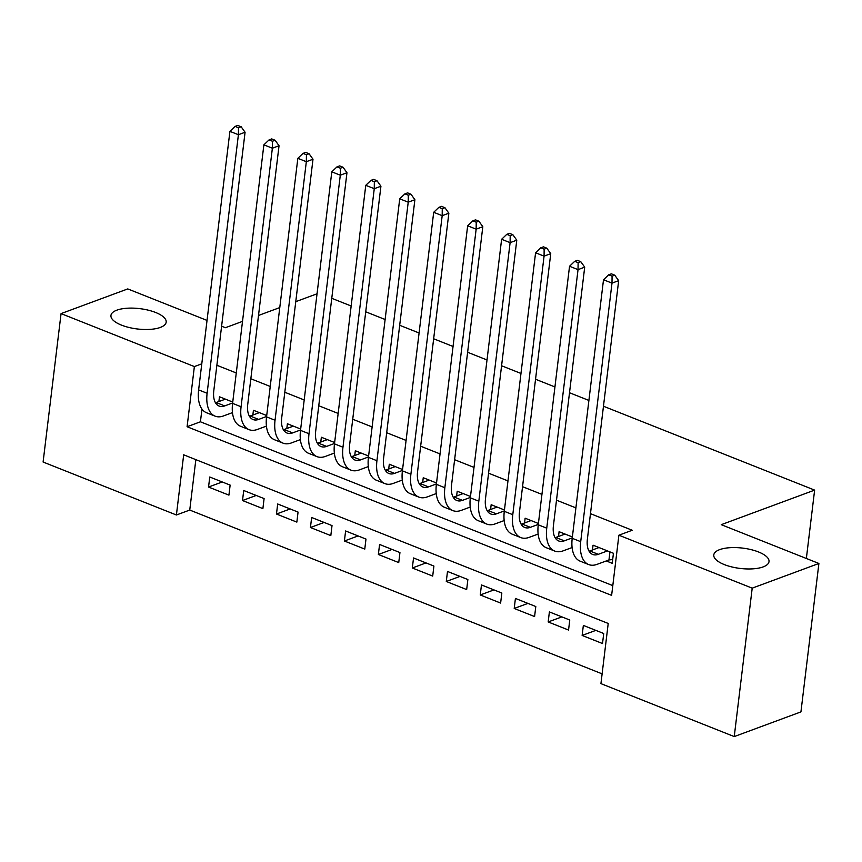 <?xml version="1.0" encoding="UTF-8"?>
<svg xmlns="http://www.w3.org/2000/svg" width="862" height="862" viewBox="0 0 862 862"><rect width="100%" height="100%" fill="white"/><g stroke="black" fill="none" stroke-linecap="round" stroke-linejoin="round"><path stroke-width="1.29" d="M160.3 327.441A27.81 10.236 -173.1 0 1 128.944 327.463A27.81 10.236 -173.1 0 1 110.95 315.46A27.81 10.236 -173.1 0 1 116.823 310.169A27.81 10.236 -173.1 0 1 148.178 310.148A27.81 10.236 -173.1 0 1 166.172 322.14A27.81 10.236 -173.1 0 1 160.3 327.441M763.139 566.905A27.81 10.236 -173.1 0 1 731.784 566.927A27.81 10.236 -173.1 0 1 713.79 554.934A27.81 10.236 -173.1 0 1 719.662 549.633A27.81 10.236 -173.1 0 1 751.017 549.611A27.81 10.236 -173.1 0 1 769.012 561.615A27.81 10.236 -173.1 0 1 763.139 566.905M603.465 406.239L814.633 490.112L721.257 524.678L818.9 563.468L800.938 711.893L734.241 736.579L600.933 683.631L608.216 623.452L183.681 454.813L176.408 514.991L43.1 462.032L61.062 313.606L194.37 366.565L187.086 426.733L611.621 595.373L618.894 535.205L752.203 588.153L734.241 736.579M195.846 459.64L189.748 510.056L602.118 673.858M189.748 510.056L176.408 514.991M232.751 402.058L219.465 396.779L218.894 401.552M266.714 415.549L253.428 410.269L252.857 415.042M300.676 429.039L287.391 423.759L286.82 428.533M334.639 442.529L321.354 437.249L320.783 442.023M368.602 456.02L355.316 450.74L354.745 455.513M402.565 469.51L389.279 464.23L388.708 469.014M436.528 483L423.242 477.72L422.671 482.504M470.49 496.49L457.205 491.221L456.634 495.995M504.453 509.981L491.168 504.712L490.597 509.485M538.416 523.471L525.13 518.202L524.559 522.975M572.379 536.961L559.093 531.692L558.522 536.466M595.836 630.37L582.141 635.445L602.516 643.537L603.723 633.505L583.348 625.413L582.141 635.445M561.873 616.88L548.178 621.955L568.554 630.047L569.76 620.015L549.385 611.923L548.178 621.955M527.91 603.389L514.215 608.464L534.591 616.556L535.798 606.525L515.422 598.433L514.215 608.464M493.948 589.899L480.253 594.963L500.628 603.066L501.835 593.034L481.459 584.942L480.253 594.963M459.985 576.409L446.29 581.473L466.665 589.576L467.872 579.544L447.497 571.452L446.29 581.473M426.022 562.918L412.327 567.983L432.702 576.085L433.909 566.054L413.534 557.962L412.327 567.983M392.059 549.428L378.364 554.492L398.74 562.584L399.946 552.564L379.571 544.461L378.364 554.492M358.096 535.938L344.401 541.002L364.777 549.094L365.984 539.073L345.608 530.97L344.401 541.002M324.134 522.447L310.439 527.512L330.814 535.604L332.021 525.583L311.645 517.48L310.439 527.512M290.171 508.946L276.476 514.021L296.851 522.113L298.058 512.082L277.683 503.99L276.476 514.021M256.208 495.456L242.513 500.531L262.888 508.623L264.095 498.592L243.72 490.5L242.513 500.531M230.132 485.101L209.757 477.009L208.55 487.041L228.926 495.133L230.132 485.101M618.894 535.205L632.234 530.259L590.47 513.666M575.891 507.88L556.507 500.175M541.929 494.389L522.544 486.685M507.966 480.899L488.582 473.195M474.014 467.409L454.619 459.705M440.051 453.918L420.656 446.214M406.088 440.428L386.693 432.724M372.125 426.938L352.73 419.234M338.163 413.448L318.768 405.743M304.2 399.957L284.805 392.253M270.237 386.467L250.842 378.763M236.274 372.966L216.879 365.272M201.967 409.073L200.426 421.798L612.796 585.61M606.277 560.947L612.225 563.306L613.432 553.275L593.056 545.183L592.485 549.956M331.762 298.306L351.157 306.01M365.725 311.796L385.12 319.5M399.688 325.286L419.083 332.991M433.651 338.777L453.046 346.481M467.613 352.267L487.008 359.971M501.576 365.757L520.971 373.462M535.539 379.248L554.934 386.952M569.502 392.738L588.897 400.442M806.358 558.479L814.633 490.112M818.9 563.468L752.203 588.153M207.031 320.416L127.759 288.921L61.062 313.606M221.599 326.202L225.402 327.711L242.513 321.375M258.503 315.46L279.773 307.583M295.763 301.668L317.044 293.791M201.783 363.818L194.37 366.565M200.426 421.798L187.086 426.733M222.245 481.966L208.55 487.041M599.004 547.542L589.802 550.947A21.733 11.766 -68.3 0 1 589.08 551.184M607.494 550.915L598.293 554.32A21.733 11.766 -68.3 0 1 592.69 554.46A21.733 11.766 -68.3 0 1 587.378 539.203L618.668 280.656L611.998 283.124L580.708 541.67A32.594 17.639 111.7 0 0 588.681 564.556A32.594 17.639 111.7 0 0 597.075 564.351L608.96 559.955L609.94 551.885M612.677 559.546L608.96 559.955M612.074 276.163L614.746 275.172L611.352 273.825L608.68 274.806L612.074 276.163L611.998 283.124L603.508 279.751L572.217 538.297A32.594 17.639 111.7 0 0 580.191 561.184L588.681 564.556M603.508 279.751L608.68 274.806M614.746 275.172L618.668 280.656M565.041 534.052L555.839 537.457A21.733 11.766 -68.3 0 1 555.117 537.694M572.26 537.888L564.33 540.83A21.733 11.766 -68.3 0 1 558.727 540.97A21.733 11.766 -68.3 0 1 553.415 525.712L584.705 267.166L578.036 269.634L546.745 528.18A32.594 17.639 111.7 0 0 554.719 551.066A32.594 17.639 111.7 0 0 563.112 550.861L572.099 547.532M578.111 262.662L580.783 261.682L577.389 260.335L574.717 261.315L578.111 262.662L578.036 269.634L569.545 266.261L538.254 524.807A32.594 17.639 111.7 0 0 546.228 547.693L554.719 551.066M569.545 266.261L574.717 261.315M580.783 261.682L584.705 267.166M531.078 520.562L521.876 523.967A21.733 11.766 -68.3 0 1 521.154 524.204M538.297 524.398L530.367 527.339A21.733 11.766 -68.3 0 1 524.764 527.479A21.733 11.766 -68.3 0 1 519.452 512.222L550.743 253.676L544.073 256.143L512.782 514.689A32.594 17.639 111.7 0 0 520.756 537.576A32.594 17.639 111.7 0 0 529.149 537.371L538.136 534.041M544.148 249.172L546.82 248.191L543.426 246.834L540.754 247.825L544.148 249.172L544.073 256.143L535.582 252.771L504.292 511.317A32.594 17.639 111.7 0 0 512.265 534.203L520.756 537.576M535.582 252.771L540.754 247.825M546.82 248.191L550.743 253.676M497.115 507.071L487.914 510.476A21.733 11.766 -68.3 0 1 487.192 510.713M504.335 510.907L496.404 513.849A21.733 11.766 -68.3 0 1 490.801 513.989A21.733 11.766 -68.3 0 1 485.489 498.732L516.78 240.186L510.11 242.653L478.819 501.199A32.594 17.639 111.7 0 0 486.793 524.085A32.594 17.639 111.7 0 0 495.187 523.88L504.173 520.551M510.185 235.682L512.858 234.701L509.464 233.343L506.791 234.335L510.185 235.682L510.11 242.653L501.619 239.28L470.329 497.827A32.594 17.639 111.7 0 0 478.302 520.713L486.793 524.085M501.619 239.28L506.791 234.335M512.858 234.701L516.78 240.186M463.153 493.581L453.951 496.986A21.733 11.766 -68.3 0 1 453.229 497.223M470.372 497.417L462.441 500.359A21.733 11.766 -68.3 0 1 456.838 500.499A21.733 11.766 -68.3 0 1 451.526 485.241L482.817 226.695L476.147 229.163L444.857 487.709A32.594 17.639 111.7 0 0 452.83 510.595A32.594 17.639 111.7 0 0 461.224 510.39L470.21 507.061M476.223 222.191L478.895 221.211L475.501 219.853L472.829 220.844L476.223 222.191L476.147 229.163L467.657 225.79L436.366 484.336A32.594 17.639 111.7 0 0 444.339 507.222L452.83 510.595M467.657 225.79L472.829 220.844M478.895 221.211L482.817 226.695M429.19 480.091L419.988 483.496A21.733 11.766 -68.3 0 1 419.266 483.733M436.409 483.927L428.479 486.868A21.733 11.766 -68.3 0 1 422.876 487.008A21.733 11.766 -68.3 0 1 417.564 471.751L448.854 213.205L442.184 215.672L410.894 474.219A32.594 17.639 111.7 0 0 418.867 497.105A32.594 17.639 111.7 0 0 427.261 496.9L436.247 493.57M442.26 208.701L444.932 207.71L441.538 206.363L438.866 207.354L442.26 208.701L442.184 215.672L433.694 212.3L402.403 470.846A32.594 17.639 111.7 0 0 410.377 493.732L418.867 497.105M433.694 212.3L438.866 207.354M444.932 207.71L448.854 213.205M395.227 466.601L386.025 470.005A21.733 11.766 -68.3 0 1 385.303 470.243M402.446 470.436L394.516 473.378A21.733 11.766 -68.3 0 1 388.913 473.507A21.733 11.766 -68.3 0 1 383.601 458.25L414.891 199.715L408.222 202.182L376.931 460.728A32.594 17.639 111.7 0 0 384.905 483.614A32.594 17.639 111.7 0 0 393.298 483.399L402.285 480.08M408.297 195.211L410.969 194.219L407.575 192.872L404.903 193.864L408.297 195.211L408.222 202.182L399.731 198.81L368.44 457.356A32.594 17.639 111.7 0 0 376.414 480.242L384.905 483.614M399.731 198.81L404.903 193.864M410.969 194.219L414.891 199.715M361.264 453.1L352.062 456.515A21.733 11.766 -68.3 0 1 351.34 456.752M368.483 456.946L360.553 459.888A21.733 11.766 -68.3 0 1 354.95 460.017A21.733 11.766 -68.3 0 1 349.638 444.76L380.929 186.214L374.259 188.692L342.968 447.227A32.594 17.639 111.7 0 0 350.942 470.124A32.594 17.639 111.7 0 0 359.335 469.909L368.322 466.59M374.345 181.72L377.006 180.729L373.612 179.382L370.94 180.373L374.345 181.72L374.259 188.692L365.768 185.319L334.478 443.855A32.594 17.639 111.7 0 0 342.451 466.751L350.942 470.124M365.768 185.319L370.94 180.373M377.006 180.729L380.929 186.214M327.301 439.609L318.1 443.025A21.733 11.766 -68.3 0 1 317.378 443.262M334.521 443.456L326.59 446.397A21.733 11.766 -68.3 0 1 320.987 446.527A21.733 11.766 -68.3 0 1 315.675 431.269L346.966 172.723L340.296 175.201L309.005 433.737A32.594 17.639 111.7 0 0 316.979 456.623A32.594 17.639 111.7 0 0 325.373 456.418L334.359 453.089M340.382 168.23L343.044 167.239L339.65 165.892L336.977 166.883L340.382 168.23L340.296 175.201L331.805 171.818L300.515 430.364A32.594 17.639 111.7 0 0 308.488 453.25L316.979 456.623M331.805 171.818L336.977 166.883M343.044 167.239L346.966 172.723M293.339 426.119L284.137 429.524A21.733 11.766 -68.3 0 1 283.415 429.772M300.558 429.966L292.627 432.896A21.733 11.766 -68.3 0 1 287.024 433.036A21.733 11.766 -68.3 0 1 281.712 417.779L313.003 159.233L306.333 161.7L275.043 420.247A32.594 17.639 111.7 0 0 283.016 443.133A32.594 17.639 111.7 0 0 291.41 442.928L300.396 439.598M306.419 154.74L309.081 153.748L305.687 152.402L303.015 153.393L306.419 154.74L306.333 161.7L297.843 158.328L266.552 416.874A32.594 17.639 111.7 0 0 274.525 439.76L283.016 443.133M297.843 158.328L303.015 153.393M309.081 153.748L313.003 159.233M259.376 412.629L250.174 416.034A21.733 11.766 -68.3 0 1 249.452 416.281M266.606 416.475L258.665 419.406A21.733 11.766 -68.3 0 1 253.062 419.546A21.733 11.766 -68.3 0 1 247.75 404.289L279.04 145.743L272.37 148.21L241.08 406.756A32.594 17.639 111.7 0 0 249.053 429.642A32.594 17.639 111.7 0 0 257.447 429.438L266.433 426.108M272.457 141.249L275.118 140.258L271.724 138.911L269.052 139.903L272.457 141.249L272.37 148.21L263.88 144.838L232.589 403.384A32.594 17.639 111.7 0 0 240.563 426.27L249.053 429.642M263.88 144.838L269.052 139.903M275.118 140.258L279.04 145.743M225.413 399.138L216.211 402.543A21.733 11.766 -68.3 0 1 215.489 402.78M232.643 402.985L224.702 405.916A21.733 11.766 -68.3 0 1 219.099 406.056A21.733 11.766 -68.3 0 1 213.787 390.798L245.077 132.252L238.408 134.72L207.117 393.266A32.594 17.639 111.7 0 0 215.091 416.152A32.594 17.639 111.7 0 0 223.484 415.947L232.471 412.618M238.494 127.759L241.155 126.768L237.761 125.421L235.089 126.402L238.494 127.759L238.408 134.72L229.917 131.347L198.626 389.893A32.594 17.639 111.7 0 0 206.6 412.779L215.091 416.152M229.917 131.347L235.089 126.402M241.155 126.768L245.077 132.252M598.293 554.32L589.802 550.947M580.708 541.67L572.217 538.297M564.33 540.83L555.839 537.457M546.745 528.18L538.254 524.807M530.367 527.339L521.876 523.967M512.782 514.689L504.292 511.317M496.404 513.849L487.914 510.476M478.819 501.199L470.329 497.827M462.441 500.359L453.951 496.986M444.857 487.709L436.366 484.336M428.479 486.868L419.988 483.496M410.894 474.219L402.403 470.846M394.516 473.378L386.025 470.005M376.931 460.728L368.44 457.356M360.553 459.888L352.062 456.515M342.968 447.227L334.478 443.855M326.59 446.397L318.1 443.025M309.005 433.737L300.515 430.364M292.627 432.896L284.137 429.524M275.043 420.247L266.552 416.874M258.665 419.406L250.174 416.034M241.08 406.756L232.589 403.384M224.702 405.916L216.211 402.543M207.117 393.266L198.626 389.893"/></g></svg>
